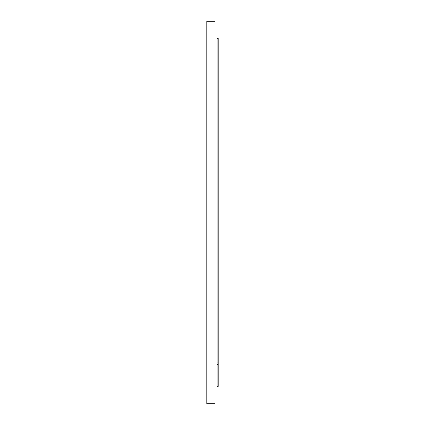 <?xml version="1.0" encoding="UTF-8"?>
<svg xmlns="http://www.w3.org/2000/svg" width="425" height="425" viewBox="0 0 425 425"><rect width="100%" height="100%" fill="white"/><g stroke="black" fill="none" stroke-linecap="round" stroke-linejoin="round"><path stroke-width="0.64" d="M215.061 21.25L215.061 403.75L206.794 403.75L206.794 21.25L215.061 21.25M218.206 38.404L218.206 386.389L217.127 386.389L217.127 364.517L218.163 364.517L218.163 362.908L217.127 362.908L217.127 38.404L218.206 38.404M217.127 364.517L217.127 362.908"/></g></svg>
